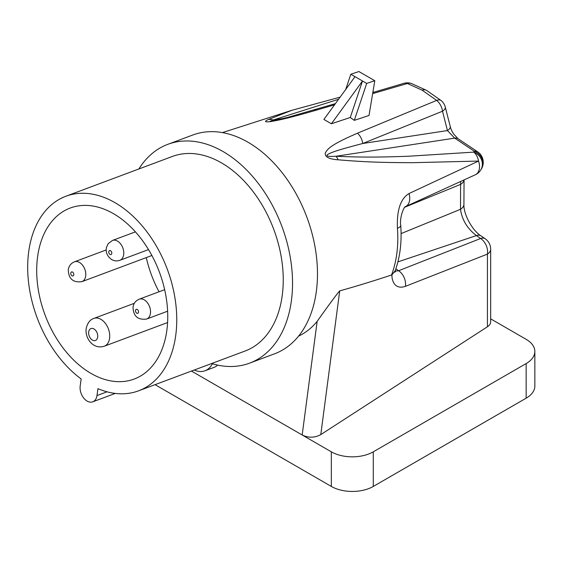 <?xml version="1.0" encoding="UTF-8"?>
<svg xmlns="http://www.w3.org/2000/svg" width="563" height="563" viewBox="0 0 563 563"><rect width="100%" height="100%" fill="white"/><g stroke="black" fill="none" stroke-linecap="round" stroke-linejoin="round"><path stroke-width="0.84" d="M298.552 336.139A108.8 72.768 69.5 0 0 317.152 321.353C329.798 303.577 337.321 293.414 339.714 290.874L320.783 434.601C314.738 437.894 308.538 438.028 302.176 434.995L331.325 451.822A29.67 17.129 0 0 0 373.29 451.822L373.29 486.432A29.67 17.129 180 0 1 331.325 486.432L155.057 384.663M373.29 486.432L526.159 398.175A29.67 17.129 180 0 0 534.85 386.056L534.85 351.446A29.67 17.129 0 0 0 526.159 339.334L490.662 318.841M422.067 90.15A12.717 7.34 -60 0 1 426.557 90.376L411.391 83.486A12.717 8.712 108.3 0 0 407.401 83.5L422.067 90.15L436.67 100.397A12.717 9.043 68.1 0 1 442.504 111.221L447.444 130.574L454.693 138.132L474.285 151.236L473.708 152.13L408.252 156.254C384.902 157.028 365.753 157.64 335.984 156.254C328.468 156.767 325.667 156.19 327.575 154.522C331.016 152.7 334.246 150.905 362.748 143.502L442.504 111.221A12.717 4.546 165.7 0 0 445.319 107.195A12.717 12.717 0 0 0 441.082 100.524A12.717 5.644 129.5 0 0 436.67 100.397L357.484 133.199A12.717 9.036 67.8 0 1 362.748 143.502L447.444 130.574A12.717 4.546 165.7 0 0 450.252 126.541L450.252 126.541C450.766 127.991 450.428 128.582 453.532 133.874L458 138.681A12.717 6.742 123.8 0 0 454.693 138.132L335.984 156.254A12.717 6.918 -87 0 1 338.06 159.786C329.074 159.181 324.809 156.943 325.259 153.073C327.525 149.188 329.425 145.324 357.484 133.199M331.389 123.769L323.894 119.44L355.014 76.659L362.509 80.988L331.389 123.769L350.27 117.498L362.509 80.988L366.71 83.408L374.796 80.72L358.912 71.55L350.819 74.239L355.014 76.659M340.122 97.132L291.979 110.271L268.312 119.518C263.984 121.601 264.779 122.284 270.697 121.573C277.566 120.341 284.484 119.377 317.152 109.919L334.542 104.795M372.65 93.627L407.401 83.5A12.717 8.22 -106.4 0 0 403.805 83.359A12.717 12.717 0 0 1 411.391 83.486M395.268 271.106L398.597 270.74A12.717 9.078 68.5 0 1 405.409 286.342C394.037 290.198 391.623 279.375 391.975 274.8L395.198 270.74A12.717 7.432 -160.1 0 1 391.968 273.815L391.552 274.997C372.748 281.219 355.471 286.511 339.714 290.874M408.984 193.559A12.717 8.762 -114.5 0 1 405.466 206.642L475.235 174.819A12.717 8.783 -114.6 0 0 478.536 161.074L408.984 193.559C400.518 198.718 396.669 210.288 397.443 228.268A105.527 70.579 69.5 0 1 391.975 273.815M458 138.681L477.593 151.785A12.717 6.742 123.8 0 0 474.285 151.236A12.717 11.689 -147.2 0 1 481.217 169.245L480.64 170.146A12.717 11.689 -147.2 0 0 473.708 152.13A12.717 8.797 85.2 0 1 478.536 161.074L412.095 162.7C388.28 162.559 368.758 162.44 338.06 159.786M374.796 80.72L369.011 115.485L354.317 120.362L350.27 117.498M345.724 89.426L350.819 74.239M354.317 120.362L366.71 83.408M460.625 181.497L460.506 209.302C461.998 219.823 467.29 228.578 476.382 235.587L480.626 238.494A12.717 9.078 68.5 0 1 487.438 254.103L487.438 326.765A12.717 7.34 180 0 0 490.662 321.881L490.662 249.212A12.717 7.34 180 0 1 487.438 254.103L405.409 286.342M464.018 179.949A12.717 7.389 -179.7 0 1 460.633 184.368L404.79 207.198M464.053 179.928L463.926 204.299A12.717 7.389 -179.7 0 1 460.506 209.302L401.081 233.589M320.783 434.601L487.438 326.765M391.975 274.8L391.552 274.997M373.29 451.822L526.159 363.557A29.67 17.129 0 0 0 534.85 351.446M317.152 321.353L302.176 434.995L191.448 371.066M373.536 92.304A12.717 7.896 115.9 0 0 372.868 92.297M268.312 119.518A12.717 11.267 64.7 0 1 273.189 120.003L269.93 121.404L287.594 117.414L335.4 103.627M338.546 99.299L273.189 120.003L283.766 118.385M317.152 109.919A12.717 8.185 -106.6 0 0 314.14 109.954M167.823 144.332L192.764 135.014A116.794 78.116 69.5 0 1 306.828 217.072A116.794 78.116 69.5 0 1 274.547 353.817L249.599 363.142A116.794 78.116 -110.5 0 0 281.887 226.389A116.794 78.116 -110.5 0 0 167.823 144.332A116.794 78.116 -110.5 0 0 138.878 168.963M194.235 370.025A26.405 17.657 -110.5 0 0 205.002 370.764A26.405 17.657 -110.5 0 0 212.35 363.761A116.794 78.116 -110.5 0 0 249.599 363.142M221.463 162.869A103.859 69.46 -110.5 0 0 172.355 156.458L65.864 196.255A103.859 69.46 -110.5 0 0 28.15 278.249A103.859 69.46 -110.5 0 0 81.163 378.969L80.192 385.873A11.872 7.938 -110.5 0 0 83.662 398.006A11.872 7.938 -110.5 0 0 92.74 401.834A11.872 7.938 -110.5 0 0 96.977 395.564L97.948 388.66A103.859 69.46 69.5 0 0 138.582 390.821L245.074 351.023A103.859 69.46 69.5 0 0 282.19 263.329A103.859 69.46 69.5 0 0 221.463 162.869M138.582 390.821A103.859 69.46 69.5 0 0 175.698 303.133A103.859 69.46 69.5 0 0 114.979 202.666A103.859 69.46 -110.5 0 0 65.864 196.255M113.437 213.651A91.297 61.064 -110.5 0 0 70.262 208.021A91.297 61.064 -110.5 0 0 37.63 285.103A91.297 61.064 -110.5 0 0 91.016 373.424A91.297 61.064 69.5 0 0 134.184 379.054A91.297 61.064 69.5 0 0 166.817 301.972A91.297 61.064 69.5 0 0 113.437 213.651M146.281 257.594A91.297 61.064 -110.5 0 0 159.055 291.775M205.002 370.764L213.856 367.456A26.405 17.657 -110.5 0 0 217.705 365.12M426.557 90.376L441.082 100.524M463.926 204.299C463.314 214.158 472.477 230.647 480.886 235.813L480.886 235.813A12.717 6.629 124.4 0 0 476.382 235.587L397.9 261.879M395.866 268.825L398.597 270.74L480.626 238.494A12.717 6.629 -55.6 0 1 485.13 238.719L480.886 235.813M405.466 206.642C404.128 206.135 399.336 217.726 400.736 225.411L400.736 225.411A12.717 3.779 175.8 0 1 397.443 228.268M331.325 451.822L331.325 486.432M526.159 363.557L526.159 398.175M96.977 395.564L107.019 391.813M104.282 346.217A14.835 9.923 -110.5 0 0 109.581 338.37A14.835 9.923 -110.5 0 0 105.246 323.204A14.835 9.923 -110.5 0 0 93.894 318.419C90.01 319.671 87.448 323.042 86.195 328.546C84.809 338.152 93.036 349.813 104.282 346.217L167.584 322.557M88.687 331.924A6.362 4.251 -110.5 0 0 92.402 340.087A6.362 4.251 -110.5 0 0 97.681 337.117A6.362 4.251 -110.5 0 0 93.965 328.961A6.362 4.251 -110.5 0 0 88.687 331.924M81.895 281.662A10.598 7.087 -110.5 0 0 85.682 276.06A10.598 7.087 -110.5 0 0 82.585 265.222A10.598 7.087 -110.5 0 0 74.478 261.802C70.973 263.294 68.911 265.926 68.292 269.691C68.517 278.798 73.056 282.788 81.895 281.662L151.883 255.503M70.783 273.076A2.118 1.415 -110.5 0 0 72.022 275.793A2.118 1.415 -110.5 0 0 73.781 274.807A2.118 1.415 -110.5 0 0 72.543 272.084A2.118 1.415 -110.5 0 0 70.783 273.076M117.484 241.091A10.598 7.087 -110.5 0 0 112.473 240.436L108.166 243.688L106.421 247.579C105.534 252.386 107.287 256.383 111.685 259.557C114.31 261.028 117.048 261.274 119.891 260.289A10.598 7.087 -110.5 0 0 123.677 251.344A10.598 7.087 -110.5 0 0 117.484 241.091M110.538 250.718A2.118 1.415 -110.5 0 0 108.779 251.703A2.118 1.415 -110.5 0 0 110.017 254.427A2.118 1.415 -110.5 0 0 111.777 253.434A2.118 1.415 -110.5 0 0 110.538 250.718M150.427 313.436A10.598 7.087 -110.5 0 0 147.33 302.605A10.598 7.087 -110.5 0 0 139.223 299.185C135.718 300.677 133.656 303.302 133.037 307.067C133.262 316.181 137.801 320.171 146.64 319.038A10.598 7.087 -110.5 0 0 150.427 313.436M138.526 312.184A2.118 1.415 -110.5 0 0 137.288 309.467A2.118 1.415 -110.5 0 0 135.528 310.452A2.118 1.415 -110.5 0 0 136.767 313.176A2.118 1.415 -110.5 0 0 138.526 312.184M291.93 110.285L222.427 132.601M445.319 107.195L450.252 126.541M481.217 169.245A12.717 12.717 0 0 0 477.593 151.785M490.662 249.212A12.717 12.717 0 0 0 485.13 238.719M400.736 225.411C401.94 241.865 400.096 256.974 395.198 270.74M475.235 174.819A12.717 12.717 0 0 0 480.64 170.146M395.226 270.669L395.444 271.95M373.931 92.191A12.717 12.717 0 0 0 372.938 91.896M372.833 92.515L403.805 83.359M115.26 393.417L92.74 401.834M134.339 303.302L93.894 318.419M106.182 249.958L74.478 261.802M135.416 231.857L112.473 240.436M148.505 249.599L119.891 260.289M164.656 289.678L139.223 299.185M167.619 311.198L146.64 319.038"/></g></svg>
